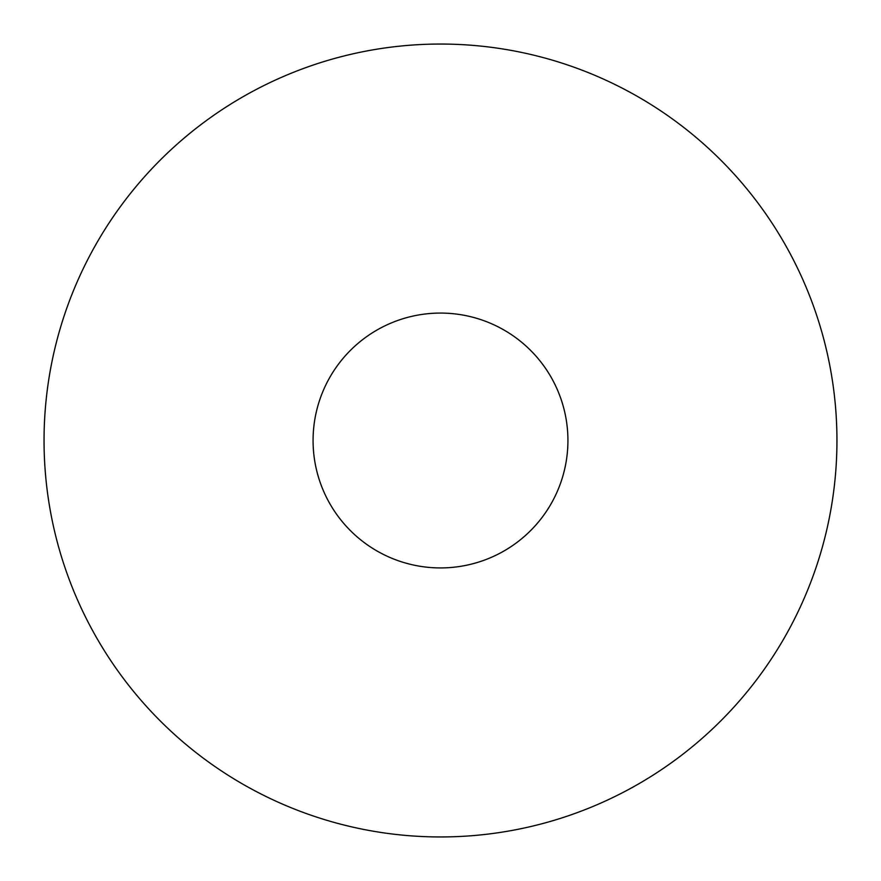 <?xml version="1.0" encoding="UTF-8"?>
<svg xmlns="http://www.w3.org/2000/svg" width="881" height="881" viewBox="0 0 881 881"><rect width="100%" height="100%" fill="white"/><g stroke="black" fill="none" stroke-linecap="round" stroke-linejoin="round"><path stroke-width="1.32" d="M836.95 440.5A396.45 396.45 0 0 1 440.5 836.95A396.45 396.45 0 0 1 44.05 440.5A396.45 396.45 0 0 1 440.5 44.05A396.45 396.45 0 0 1 836.95 440.5M313.074 440.5A127.426 127.426 0 0 1 440.5 313.074A127.426 127.426 0 0 1 567.926 440.5A127.426 127.426 0 0 1 440.5 567.926A127.426 127.426 0 0 1 313.074 440.5"/></g></svg>
